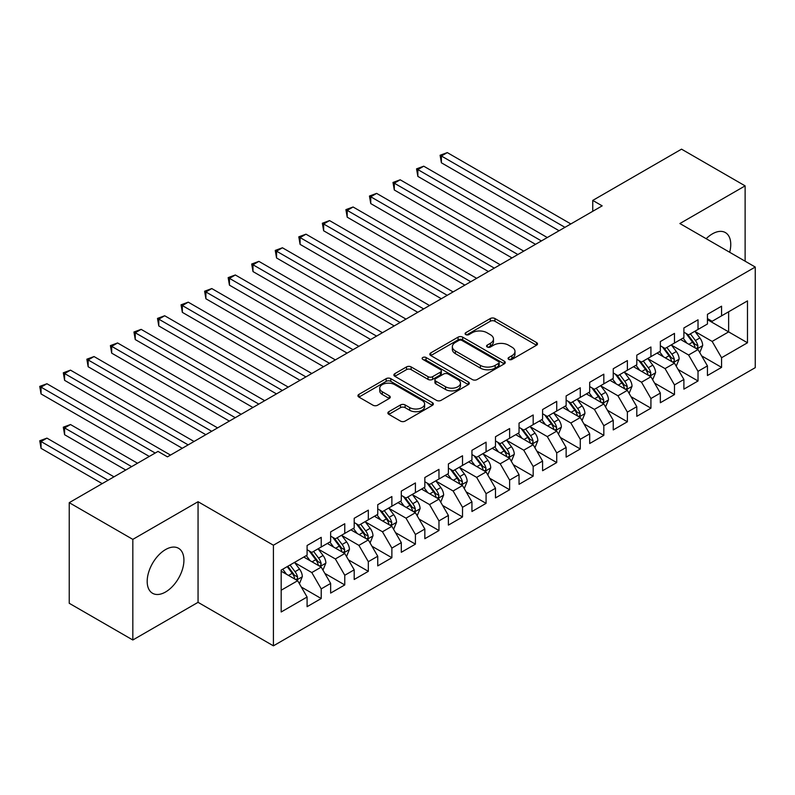 <?xml version="1.0" encoding="UTF-8"?>
<svg xmlns="http://www.w3.org/2000/svg" width="795" height="795" viewBox="0 0 795 795"><rect width="100%" height="100%" fill="white"/><g stroke="black" fill="none" stroke-linecap="round" stroke-linejoin="round"><path stroke-width="1.19" d="M508.75 359.4A2.286 1.322 0 0 0 511.98 359.4L536.545 345.219A3.269 1.888 0 0 0 537.5 343.887A3.269 1.888 0 0 0 536.545 342.556L494.937 318.527A3.269 1.888 0 0 0 490.316 318.527L465.751 332.708A2.286 1.322 0 0 0 465.085 333.642A2.286 1.322 0 0 0 465.751 334.576A2.286 1.322 0 0 0 468.99 334.576L472.16 332.737A10.464 6.042 0 0 1 486.957 332.737L490.426 334.745A10.464 6.042 0 0 1 493.486 339.018A10.464 6.042 0 0 1 490.426 343.281L487.246 345.119A2.286 1.322 0 0 0 486.58 346.054A2.286 1.322 0 0 0 487.246 346.988A2.286 1.322 0 0 0 490.485 346.988L493.665 345.149A10.464 6.042 0 0 1 508.462 345.149L511.92 347.157A10.464 6.042 0 0 1 514.991 351.43A10.464 6.042 0 0 1 511.92 355.693L508.75 357.531A2.286 1.322 0 0 0 508.075 358.466A2.286 1.322 0 0 0 508.75 359.4L508.75 357.531M165.559 591.997A25.977 14.996 120 0 0 182.522 569.111A25.977 14.996 120 0 0 178.547 548.292A25.977 14.996 120 0 0 165.559 549.574A25.977 14.996 120 0 0 148.586 572.47A25.977 14.996 120 0 0 152.57 593.289A25.977 14.996 120 0 0 165.559 591.997M729.671 252.273A25.977 14.996 120 0 0 725.378 232.577A25.977 14.996 120 0 0 712.39 233.869A25.977 14.996 120 0 0 706.169 238.709M388.834 411.681A3.269 1.888 0 0 0 387.871 413.022A3.269 1.888 0 0 0 388.834 414.354L400.501 421.092A3.269 1.888 0 0 0 405.132 421.092L432.41 405.341A3.269 1.888 0 0 0 433.364 404.009A3.269 1.888 0 0 0 432.41 402.677L390.792 378.649A3.269 1.888 0 0 0 386.171 378.649L358.893 394.399A3.269 1.888 0 0 0 357.939 395.731A3.269 1.888 0 0 0 358.893 397.073L372.994 405.212A3.269 1.888 0 0 0 377.625 405.212L389.292 398.474A3.269 1.888 0 0 0 390.256 397.132A3.269 1.888 0 0 0 389.292 395.801L382.306 391.766A8.745 5.048 0 0 1 379.742 388.198A8.745 5.048 0 0 1 385.138 383.528A8.745 5.048 0 0 1 394.668 384.621L422.066 400.441A8.745 5.048 0 0 1 424.619 404.009A8.745 5.048 0 0 1 419.223 408.67A8.745 5.048 0 0 1 409.693 407.577L405.132 404.943A3.269 1.888 0 0 0 400.501 404.943L388.834 411.681L388.834 414.354M132.825 539.378L132.825 639.995L198.054 602.332L198.054 501.715L132.825 539.378L69.235 502.669L158.016 451.411L167.437 456.847L602.173 205.855L592.752 200.419L592.752 211.291M198.054 501.715L273.41 545.221L755.25 267.041L755.25 367.658L273.41 645.838L273.41 545.221M745.124 261.197L745.124 185.871L679.894 223.534L755.25 267.041M745.124 185.871L681.534 149.162L592.752 200.419M472.399 379.583A3.269 1.888 0 0 0 477.02 379.583L504.298 363.842A3.269 1.888 0 0 0 505.252 362.5A3.269 1.888 0 0 0 504.298 361.168L462.69 337.15A3.269 1.888 0 0 0 458.069 337.15L430.791 352.891A3.269 1.888 0 0 0 429.827 354.232A3.269 1.888 0 0 0 430.791 355.564L472.399 379.583M423.725 359.897A2.286 1.322 0 0 1 426.05 360.215L426.05 357.502L468.354 381.918A3.269 1.888 0 0 1 469.308 383.26A3.269 1.888 0 0 1 468.354 384.591L441.076 400.342A3.269 1.888 0 0 1 436.455 400.342L394.847 376.313L406.513 369.625L406.513 366.912L394.847 373.65A3.269 1.888 0 0 0 393.883 374.982A3.269 1.888 0 0 0 394.847 376.313L394.847 373.65M406.513 369.625A3.269 1.888 0 0 1 411.134 369.625L411.134 366.912A3.269 1.888 0 0 0 406.513 366.912M411.134 366.912L428.018 376.651A3.269 1.888 0 0 0 432.639 376.651L440.38 372.179A3.269 1.888 0 0 0 441.334 370.848A3.269 1.888 0 0 0 440.38 369.506L422.811 359.37A2.286 1.322 0 0 1 422.145 358.436A2.286 1.322 0 0 1 423.556 357.213A2.286 1.322 0 0 1 426.05 357.502M707.441 319.66L728.637 331.893L728.637 311.769L747.479 300.898L721.572 315.853L721.572 306.194L707.441 314.353L707.441 324.012L698.02 329.448L698.02 319.799L683.889 327.957L683.889 337.607L674.478 343.043L674.478 333.393L660.347 341.552L660.347 351.201L650.926 356.647L650.926 346.988L636.795 355.146L636.795 364.796L627.374 370.241L627.374 360.582L613.243 368.741L613.243 378.4L603.822 383.836L603.822 374.177L589.691 382.335L589.691 391.995L580.27 397.43L580.27 387.781L566.139 395.94L566.139 405.589L556.719 411.025L556.719 401.376L542.587 409.534L542.587 419.184L533.177 424.629L533.177 414.97L519.046 423.129L519.046 432.778L509.625 438.224L509.625 428.565L495.494 436.723L495.494 446.383L486.073 451.818L486.073 442.169L471.942 450.318L471.942 459.977L462.521 465.413L462.521 455.764L448.39 463.922L448.39 473.572L438.969 479.007L438.969 469.358L424.838 477.517L424.838 487.166L415.417 492.612L415.417 482.953L401.296 491.111L401.296 500.761L391.875 506.206L391.875 496.547L377.744 504.706L377.744 514.365L368.323 519.801L368.323 510.151L354.192 518.3L354.192 527.959L344.772 533.395L344.772 523.746L330.641 531.905L330.641 541.554L321.22 546.99L321.22 537.341L307.089 545.499L307.089 555.149L281.182 570.104L281.182 611.981L307.089 597.025L297.668 580.718L281.182 571.198M747.479 300.898L747.479 342.774L721.572 357.73L712.151 341.413L695.078 331.555M701.677 355.892L721.572 367.379L721.572 357.73M721.572 367.379L707.441 375.538L707.441 365.889L698.02 371.325L688.599 355.007L671.527 345.149M678.125 369.496L698.02 380.984L698.02 371.325M698.02 380.984L683.889 389.143L683.889 379.483L674.478 384.919L665.057 368.612L647.975 358.754M654.573 383.091L674.478 394.578L674.478 384.919M674.478 394.578L660.347 402.737L660.347 393.078L650.926 398.524L641.505 382.206L624.433 372.348M631.021 396.685L650.926 408.173L650.926 398.524M650.926 408.173L636.795 416.332L636.795 406.682L627.374 412.118L617.954 395.801L600.881 385.943M607.469 410.28L627.374 421.767L627.374 412.118M627.374 421.767L613.243 429.926L613.243 420.277L603.822 425.713L594.402 409.395L577.329 399.537M583.928 423.874L603.822 435.362L603.822 425.713M603.822 435.362L589.691 443.521L589.691 433.871L580.27 439.307L570.85 422.99L553.777 413.132M560.376 437.479L580.27 448.966L580.27 439.307M580.27 448.966L566.139 457.125L566.139 447.466L556.719 452.902L547.298 436.594L530.225 426.736M536.824 451.073L556.719 462.561L556.719 452.902M556.719 462.561L542.587 470.72L542.587 461.06L533.177 466.506L523.756 450.189L506.673 440.331M513.272 464.668L533.177 476.155L533.177 466.506M533.177 476.155L519.046 484.314L519.046 474.665L509.625 480.101L500.204 463.783L483.131 453.925M489.72 478.262L509.625 489.75L509.625 480.101M509.625 489.75L495.494 497.909L495.494 488.259L486.073 493.695L476.652 477.378L459.58 467.52M466.168 491.857L486.073 503.354L486.073 493.695M486.073 503.354L471.942 511.503L471.942 501.854L462.521 507.29L453.1 490.972L436.028 481.114M442.626 505.461L462.521 516.949L462.521 507.29M462.521 516.949L448.39 525.107L448.39 515.448L438.969 520.884L429.548 504.577L412.476 494.719M419.074 519.056L438.969 530.543L438.969 520.884M438.969 530.543L424.838 538.702L424.838 529.043L415.417 534.488L406.007 518.171L388.924 508.313M395.522 532.65L415.417 544.138L415.417 534.488M415.417 544.138L401.296 552.296L401.296 542.647L391.875 548.083L382.455 531.766L365.382 521.908M371.971 546.245L391.875 557.732L391.875 548.083M391.875 557.732L377.744 565.891L377.744 556.242L368.323 561.677L358.903 545.36L341.83 535.502M348.419 559.839L368.323 571.337L368.323 561.677M368.323 571.337L354.192 579.485L354.192 569.836L344.772 575.272L335.351 558.955L318.278 549.097M324.867 573.443L344.772 584.931L344.772 575.272M344.772 584.931L330.641 593.09L330.641 583.431L321.22 588.876L311.799 572.559L294.726 562.701M301.325 587.038L321.22 598.526L321.22 588.876M321.22 598.526L307.089 606.684L307.089 597.025M307.089 549.713L311.799 552.436L321.22 546.99M281.182 590.228L297.668 580.718M330.641 536.118L335.351 538.831L344.772 533.395M311.799 572.559L321.22 567.113L303.789 557.056M330.641 583.431L321.22 567.113M354.192 522.524L358.903 525.237L368.323 519.801M335.351 558.955L344.772 553.519L327.341 543.462M354.192 569.836L344.772 553.519M377.744 508.919L382.455 511.642L391.875 506.206M358.903 545.36L368.323 539.924L350.893 529.858M377.744 556.242L368.323 539.924M401.296 495.325L406.007 498.048L415.417 492.612M382.455 531.766L391.875 526.33L374.445 516.263M401.296 542.647L391.875 526.33M424.838 481.73L429.548 484.453L438.969 479.007M406.007 518.171L415.417 512.735L397.997 502.669M424.838 529.043L415.417 512.735M448.39 468.136L453.1 470.849L462.521 465.413M429.548 504.577L438.969 499.131L421.549 489.074M448.39 515.448L438.969 499.131M471.942 454.541L476.652 457.254L486.073 451.818M453.1 490.972L462.521 485.536L445.091 475.48M471.942 501.854L462.521 485.536M495.494 440.937L500.204 443.66L509.625 438.224M476.652 477.378L486.073 471.942L468.643 461.875M495.494 488.259L486.073 471.942M519.046 427.342L523.756 430.065L533.177 424.629M500.204 463.783L509.625 458.347L492.194 448.281M519.046 474.665L509.625 458.347M542.587 413.748L547.298 416.471L556.719 411.025M523.756 450.189L533.177 444.753L515.746 434.686M542.587 461.06L533.177 444.753M566.139 400.153L570.85 402.866L580.27 397.43M547.298 436.594L556.719 431.148L539.298 421.092M566.139 447.466L556.719 431.148M589.691 386.559L594.402 389.272L603.822 383.836M570.85 422.99L580.27 417.554L562.84 407.497M589.691 433.871L580.27 417.554M613.243 372.954L617.954 375.677L627.374 370.241M594.402 409.395L603.822 403.959L586.392 393.893M613.243 420.277L603.822 403.959M636.795 359.36L641.505 362.083L650.926 356.647M617.954 395.801L627.374 390.365L609.944 380.298M636.795 406.682L627.374 390.365M660.347 345.765L665.057 348.488L674.478 343.043M641.505 382.206L650.926 376.77L633.496 366.704M660.347 393.078L650.926 376.77M683.889 332.171L688.599 334.884L698.02 329.448M665.057 368.612L674.478 363.166L657.048 353.109M683.889 379.483L674.478 363.166M707.441 318.576L712.151 321.289L721.572 315.853M688.599 355.007L698.02 349.571L680.6 339.515M707.441 365.889L698.02 349.571M69.235 502.669L69.235 603.286L132.825 639.995M198.054 602.332L273.41 645.838M712.151 341.413L728.637 331.893L747.479 342.774M509.665 359.728L511.92 358.416A10.464 6.042 0 0 0 514.991 354.143L514.991 351.43M493.486 339.018L493.486 341.731A10.464 6.042 0 0 1 490.426 346.004L488.16 347.316M536.496 345.249L494.937 321.25A3.269 1.888 0 0 0 490.316 321.25L466.665 334.904M504.249 363.862L462.69 339.863A3.269 1.888 0 0 0 458.069 339.863L430.83 355.584M498.515 363.434A2.286 1.322 0 0 0 499.19 362.5A2.286 1.322 0 0 0 498.515 361.566L461.994 340.479A2.286 1.322 0 0 0 458.755 340.479L455.406 342.416A10.464 6.042 0 0 0 452.345 346.69A10.464 6.042 0 0 0 455.406 350.963L480.369 365.372A10.464 6.042 0 0 0 495.166 365.372L498.515 363.434L498.515 366.157A2.286 1.322 0 0 0 499.19 365.223L499.19 362.5M452.345 346.69L452.345 349.412A10.464 6.042 0 0 0 455.406 353.676L455.406 350.963M498.515 366.157L495.166 368.095A10.464 6.042 0 0 1 480.369 368.095L455.406 353.676M411.134 369.625L428.018 379.374A3.269 1.888 0 0 0 432.639 379.374L440.38 374.902A3.269 1.888 0 0 0 441.334 373.561L441.334 370.848M426.05 360.215L468.305 384.611M445.528 386.758A8.745 5.048 0 0 0 455.058 387.851A8.745 5.048 0 0 0 460.454 383.19A8.745 5.048 0 0 0 457.89 379.622L448.241 374.048A3.269 1.888 0 0 0 443.62 374.048L435.869 378.519A3.269 1.888 0 0 0 434.915 379.851A3.269 1.888 0 0 0 435.869 381.193L445.528 386.758L445.528 389.48A8.745 5.048 0 0 0 455.058 390.574A8.745 5.048 0 0 0 460.454 385.913L460.454 383.19M434.915 379.851L434.915 382.574A3.269 1.888 0 0 0 435.869 383.906L435.869 381.193M445.528 389.48L435.869 383.906M424.619 404.009L424.619 406.732A8.745 5.048 0 0 1 419.223 411.393A8.745 5.048 0 0 1 409.693 410.3L405.132 407.666A3.269 1.888 0 0 0 400.501 407.666L388.874 414.374M379.742 388.198L379.742 390.911A8.745 5.048 0 0 0 382.306 394.479L382.306 391.766M389.252 398.494L382.306 394.479M432.361 405.371L390.792 381.371A3.269 1.888 0 0 0 386.171 381.371L358.942 397.093M699.769 352.592L702.681 345.467A8.825 5.098 -120 0 0 699.868 337.954L694.87 331.276M686.89 343.142L683.094 338.074M681.315 339.922L680.878 339.346M441.394 217.184L511.98 257.928L394.3 189.985L394.3 183.188L400.183 179.789L523.756 251.131M696.36 348.608L697.732 347.385L697.921 345.845A8.825 5.098 -120 0 0 695.396 340.538L690.388 333.86M687.536 334.268L693.717 342.516A4.492 2.594 60 0 1 694.532 343.887L697.921 345.845M685.986 333.373L692.564 342.168A8.825 5.098 60 0 1 695.098 347.475L695.277 347.981M564.967 227.34L441.394 155.999L447.287 152.6L570.85 223.942M559.074 230.739L441.394 162.796L441.394 155.999L440.102 155.254L447.287 152.6M441.394 162.796L440.102 155.254M676.217 366.187L679.139 359.062A8.825 5.098 -120 0 0 676.316 351.549L671.318 344.871M663.348 356.746L659.542 351.668M657.763 353.517L657.326 352.94M417.852 230.779L488.428 271.532L370.748 203.59L370.748 196.792L376.631 193.384L500.204 264.725M672.808 362.212L674.18 360.98L674.369 359.439A8.825 5.098 -120 0 0 671.845 354.133L666.846 347.455M663.984 347.872L670.165 356.12A4.492 2.594 60 0 1 670.98 357.482L674.369 359.439M662.434 346.968L669.022 355.762A8.825 5.098 60 0 1 671.546 361.069L671.725 361.586M652.665 379.781L655.587 372.656A8.825 5.098 -120 0 0 652.765 365.144L647.766 358.466M639.796 370.341L635.99 365.263M634.211 367.121L633.784 366.545M394.3 244.373L464.876 285.127L347.196 217.184L347.196 210.387L353.089 206.988L476.652 278.329M649.257 375.806L650.628 374.574L650.817 373.034A8.825 5.098 -120 0 0 648.293 367.727L643.294 361.049M640.432 361.467L646.613 369.715A4.492 2.594 60 0 1 647.428 371.076L650.817 373.034M638.882 360.572L645.47 369.357A8.825 5.098 60 0 1 647.995 374.664L648.173 375.18M541.415 240.935L417.852 169.593L423.735 166.195L547.298 237.536M535.532 244.333L417.852 176.391L417.852 169.593L416.55 168.848L423.735 166.195M417.852 176.391L416.55 168.848M517.863 254.529L392.998 182.443L400.183 179.789M394.3 189.985L392.998 182.443M629.113 393.376L632.035 386.251A8.825 5.098 -120 0 0 629.223 378.738L624.214 372.06M616.244 383.935L612.438 378.857M610.659 380.716L610.232 380.139M370.748 257.978L441.324 298.721L323.644 230.779L323.644 223.981L329.537 220.583L453.1 291.924M625.705 389.401L627.076 388.169L627.275 386.628A8.825 5.098 -120 0 0 624.741 381.322L619.742 374.644M616.89 375.061L623.061 383.309A4.492 2.594 60 0 1 623.886 384.671L627.275 386.628M615.33 374.167L621.919 382.952A8.825 5.098 60 0 1 624.443 388.268L624.622 388.775M605.561 406.98L608.483 399.855A8.825 5.098 -120 0 0 605.671 392.333L600.662 385.654M592.692 397.53L588.886 392.452M587.107 394.31L586.68 393.734M347.196 271.572L417.772 312.316L300.093 244.373L300.093 237.576L305.986 234.177L429.548 305.519M602.163 402.995L603.524 401.763L603.723 400.233A8.825 5.098 -120 0 0 601.189 394.916L596.19 388.238M593.338 388.656L599.51 396.904A4.492 2.594 60 0 1 600.334 398.275L603.723 400.233M591.778 387.761L598.367 396.556A8.825 5.098 60 0 1 600.891 401.863L601.07 402.369M494.311 268.124L369.456 196.037L376.631 193.384M370.748 203.59L369.456 196.037M470.759 281.728L345.904 209.632L353.089 206.988M347.196 217.184L345.904 209.632M582.019 420.575L584.931 413.45A8.825 5.098 -120 0 0 582.119 405.937L577.11 399.259M569.141 411.134L565.344 406.056M563.566 407.905L563.128 407.328M323.644 285.166L394.221 325.91L276.551 257.968L276.551 251.17L282.434 247.772L405.997 319.113M578.611 416.59L579.972 415.368L580.171 413.827A8.825 5.098 -120 0 0 577.647 408.521L572.639 401.843M569.786 402.25L575.968 410.498A4.492 2.594 60 0 1 576.782 411.87L580.171 413.827M568.236 401.356L574.815 410.15A8.825 5.098 60 0 1 577.339 415.457L577.518 415.964M447.217 295.323L322.353 223.236L329.537 220.583M323.644 230.779L322.353 223.236M558.468 434.169L561.379 427.044A8.825 5.098 -120 0 0 558.567 419.531L553.568 412.853M545.589 424.729L541.793 419.651M540.014 421.499L539.576 420.923M300.093 298.761L370.679 339.515L252.999 271.572L252.999 264.775L258.882 261.366L382.455 332.708M555.059 430.194L556.43 428.962L556.619 427.422A8.825 5.098 -120 0 0 554.095 422.115L549.087 415.437M546.235 415.855L552.416 424.103A4.492 2.594 60 0 1 553.231 425.464L556.619 427.422M544.684 414.95L551.263 423.745A8.825 5.098 60 0 1 553.797 429.052L553.976 429.568M423.665 308.917L298.801 236.831L305.986 234.177M300.093 244.373L298.801 236.831M534.916 447.764L537.837 440.639A8.825 5.098 -120 0 0 535.015 433.126L530.017 426.448M522.047 438.323L518.241 433.245M516.462 435.103L516.025 434.527M276.551 312.356L347.127 353.109L229.447 285.166L229.447 278.369L235.33 274.971L358.903 346.312M531.507 443.789L532.879 442.557L533.067 441.016A8.825 5.098 -120 0 0 530.543 435.71L525.545 429.032M522.683 429.449L528.864 437.697A4.492 2.594 60 0 1 529.679 439.059L533.067 441.016M521.132 428.555L527.721 437.339A8.825 5.098 60 0 1 530.245 442.646L530.424 443.163M511.364 461.358L514.285 454.233A8.825 5.098 -120 0 0 511.463 446.72L506.465 440.042M498.495 451.918L494.689 446.84M492.91 448.698L492.483 448.122M252.999 325.96L323.575 366.704L205.895 298.761L205.895 291.964L211.788 288.565L335.351 359.906M507.955 457.383L509.327 456.151L509.516 454.611A8.825 5.098 -120 0 0 506.991 449.304L501.993 442.626M499.131 443.044L505.312 451.292A4.492 2.594 60 0 1 506.127 452.653L509.516 454.611M497.581 442.149L504.169 450.934A8.825 5.098 60 0 1 506.693 456.25L506.872 456.757M487.812 474.963L490.734 467.838A8.825 5.098 -120 0 0 487.921 460.315L482.913 453.637M474.943 465.512L471.137 460.434M469.358 462.293L468.931 461.716M229.447 339.554L300.023 380.298L182.343 312.356L182.343 305.558L188.236 302.16L311.799 373.501M484.413 470.978L485.775 469.756L485.974 468.215A8.825 5.098 -120 0 0 483.44 462.899L478.441 456.221M475.589 456.638L481.76 464.886A4.492 2.594 60 0 1 482.585 466.258L485.974 468.215M474.029 455.744L480.617 464.538A8.825 5.098 60 0 1 483.141 469.845L483.32 470.352M464.26 488.557L467.182 481.432A8.825 5.098 -120 0 0 464.369 473.919L459.361 467.241M451.391 479.117L447.585 474.039M445.816 475.887L445.379 475.311M205.895 353.149L276.471 393.893L158.791 325.95L158.791 319.153L164.684 315.754L288.247 387.095M460.861 484.582L462.223 483.35L462.422 481.81A8.825 5.098 -120 0 0 459.898 476.503L454.889 469.825M452.037 470.233L458.218 478.481A4.492 2.594 60 0 1 459.033 479.852L462.422 481.81M450.487 469.338L457.065 478.133A8.825 5.098 60 0 1 459.59 483.44L459.768 483.946M440.718 502.152L443.63 495.027A8.825 5.098 -120 0 0 440.818 487.514L435.819 480.836M427.839 492.711L424.043 487.633M422.264 489.482L421.827 488.905M182.343 366.743L252.929 407.497L135.249 339.554L135.249 332.757L141.132 329.359L264.705 400.69M437.31 498.177L438.671 496.945L438.87 495.404A8.825 5.098 -120 0 0 436.346 490.098L431.337 483.42M428.485 483.837L434.666 492.085A4.492 2.594 60 0 1 435.481 493.447L438.87 495.404M426.935 482.933L433.514 491.727A8.825 5.098 60 0 1 436.048 497.034L436.226 497.551M417.166 515.746L420.088 508.621A8.825 5.098 -120 0 0 417.266 501.108L412.267 494.43M404.287 506.306L400.491 501.228M398.712 503.086L398.275 502.51M158.791 380.338L229.377 421.092L111.698 353.149L111.698 346.352L117.581 342.953L241.153 414.294M413.758 511.771L415.129 510.539L415.318 508.999A8.825 5.098 -120 0 0 412.794 503.692L407.785 497.014M404.933 497.432L411.114 505.68A4.492 2.594 60 0 1 411.929 507.041L415.318 508.999M403.383 496.537L409.962 505.322A8.825 5.098 60 0 1 412.496 510.629L412.675 511.145M393.614 529.351L396.536 522.226A8.825 5.098 -120 0 0 393.714 514.703L388.715 508.025M380.745 519.9L376.939 514.822M375.161 516.68L374.723 516.104M135.249 393.942L205.826 434.686L88.146 366.743L88.146 359.946L94.029 356.548L217.601 427.889M390.206 525.366L391.577 524.134L391.766 522.593A8.825 5.098 -120 0 0 389.242 517.287L384.243 510.609M381.381 511.026L387.562 519.274A4.492 2.594 60 0 1 388.377 520.645L391.766 522.593M379.831 510.132L386.42 518.916A8.825 5.098 60 0 1 388.944 524.233L389.123 524.74M370.063 542.945L372.984 535.82A8.825 5.098 -120 0 0 370.162 528.297L365.163 521.619M357.194 533.495L353.387 528.427M351.609 530.275L351.181 529.699M111.698 407.537L182.274 448.281L64.594 380.338L64.594 373.541L70.487 370.142L194.05 441.483M366.654 538.96L368.025 537.738L368.214 536.198A8.825 5.098 -120 0 0 365.69 530.881L360.691 524.203M357.829 524.62L364.011 532.869A4.492 2.594 60 0 1 364.826 534.24L368.214 536.198M356.279 523.726L362.868 532.521A8.825 5.098 60 0 1 365.392 537.827L365.571 538.334M346.511 556.54L349.432 549.415A8.825 5.098 -120 0 0 346.62 541.902L341.611 535.224M333.642 547.099L329.836 542.021M328.057 543.869L327.629 543.293M88.146 421.131L149.301 456.439L41.042 393.932L41.042 387.135L46.935 383.737L170.498 455.078M343.112 552.565L344.474 551.332L344.672 549.792A8.825 5.098 -120 0 0 342.138 544.486L337.14 537.808M334.288 538.215L340.459 546.463A4.492 2.594 60 0 1 341.284 547.834L344.672 549.792M332.727 537.321L339.316 546.115A8.825 5.098 60 0 1 341.84 551.422L342.019 551.929M400.114 322.512L275.249 250.425L282.434 247.772M276.551 257.968L275.249 250.425M376.562 336.106L251.697 264.019L258.882 261.366M252.999 271.572L251.697 264.019M353.01 349.711L228.155 277.614L235.33 274.971M229.447 285.166L228.155 277.614M329.468 363.305L204.603 291.218L211.788 288.565M205.895 298.761L204.603 291.218M305.916 376.9L181.051 304.813L188.236 302.16M182.343 312.356L181.051 304.813M282.364 390.494L157.499 318.407L164.684 315.754M158.791 325.95L157.499 318.407M258.812 404.099L133.948 332.002L141.132 329.359M135.249 339.554L133.948 332.002M235.26 417.693L110.396 345.606L117.581 342.953M111.698 353.149L110.396 345.606M211.708 431.288L86.854 359.201L94.029 356.548M88.146 366.743L86.854 359.201M322.969 570.134L325.88 563.009A8.825 5.098 -120 0 0 323.068 555.496L318.06 548.818M310.09 560.694L306.284 555.616M304.515 557.474L304.078 556.888M137.525 463.237L70.487 424.53L64.594 427.929L64.594 434.726L125.749 470.034M319.56 566.159L320.922 564.927L321.12 563.387A8.825 5.098 -120 0 0 318.596 558.08L313.588 551.402M310.736 551.819L316.917 560.068A4.492 2.594 60 0 1 317.732 561.429L321.12 563.387M309.185 550.915L315.764 559.71A8.825 5.098 60 0 1 318.288 565.016L318.467 565.533M64.594 434.726L63.302 427.183L131.642 466.635M63.302 427.183L70.487 424.53M188.167 444.882L63.302 372.795L70.487 370.142M64.594 380.338L63.302 372.795M299.417 583.729L302.329 576.604A8.825 5.098 -120 0 0 299.516 569.091L294.518 562.413M286.538 574.288L282.742 569.21M113.983 476.831L46.935 438.125L41.042 441.523L41.042 448.32L102.207 483.638M296.008 579.754L297.38 578.521L297.569 576.981A8.825 5.098 -120 0 0 295.044 571.675L290.036 564.997M287.83 566.269L293.365 573.662A4.492 2.594 60 0 1 294.18 575.024L297.569 576.981M287.214 566.626L292.212 573.304A8.825 5.098 60 0 1 294.746 578.611L294.925 579.128M41.042 448.32L39.75 440.778L108.09 480.24M39.75 440.778L46.935 438.125M155.194 453.041L39.75 386.39L46.935 383.737M41.042 393.932L39.75 386.39M511.92 358.416L511.92 355.693M487.246 346.988L487.246 345.119M490.426 346.004L490.426 343.281M465.751 334.576L465.751 332.708M490.316 321.25L490.316 318.527M494.937 321.25L494.937 318.527M536.545 345.219L536.545 342.556M430.791 355.564L430.791 352.891M458.069 339.863L458.069 337.15M462.69 339.863L462.69 337.15M504.298 363.842L504.298 361.168M480.369 368.095L480.369 365.372M495.166 368.095L495.166 365.372M428.018 379.374L428.018 376.651M432.639 379.374L432.639 376.651M440.38 374.902L440.38 372.179M468.354 384.591L468.354 381.918M400.501 407.666L400.501 404.943M405.132 407.666L405.132 404.943M409.693 410.3L409.693 407.577M389.292 398.474L389.292 395.801M358.893 397.073L358.893 394.399M386.171 381.371L386.171 378.649M390.792 381.371L390.792 378.649M432.41 405.341L432.41 402.677M696.917 348.935L702.631 345.636M695.396 340.538L699.868 337.954M688.877 344.295L692.564 342.168M673.365 362.53L679.079 359.231M671.845 354.133L676.316 351.549M665.336 357.889L669.022 355.762M649.813 376.124L655.527 372.825M648.293 367.727L652.765 365.144M641.784 371.484L645.47 369.357M626.261 389.719L631.975 386.43M624.741 381.322L629.223 378.738M618.232 385.088L621.919 382.952M602.719 403.323L608.423 400.024M601.189 394.916L605.671 392.333M594.68 398.683L598.367 396.556M579.167 416.918L584.881 413.619M577.647 408.521L582.119 405.937M571.128 412.277L574.815 410.15M555.616 430.512L561.33 427.213M554.095 422.115L558.567 419.531M547.576 425.872L551.263 423.745M532.064 444.107L537.778 440.808M530.543 435.71L535.015 433.126M524.034 439.466L527.721 437.339M508.512 457.701L514.226 454.412M506.991 449.304L511.463 446.72M500.482 453.071L504.169 450.934M484.97 471.306L490.674 468.007M483.44 462.899L487.921 460.315M476.93 466.665L480.617 464.538M461.418 484.9L467.122 481.601M459.898 476.503L464.369 473.919M453.379 480.26L457.065 478.133M437.866 498.495L443.58 495.196M436.346 490.098L440.818 487.514M429.827 493.854L433.514 491.727M414.314 512.089L420.028 508.79M412.794 503.692L417.266 501.108M406.275 507.449L409.962 505.322M390.762 525.684L396.476 522.394M389.242 517.287L393.714 514.703M382.733 521.053L386.42 518.916M367.21 539.288L372.925 535.989M365.69 530.881L370.162 528.297M359.181 534.647L362.868 532.521M343.669 552.883L349.373 549.583M342.138 544.486L346.62 541.902M335.629 548.242L339.316 546.115M320.117 566.477L325.821 563.178M318.596 558.08L323.068 555.496M312.077 561.836L315.764 559.71M296.565 580.072L302.279 576.782M295.044 571.675L299.516 569.091M288.525 575.431L292.212 573.304"/></g></svg>
